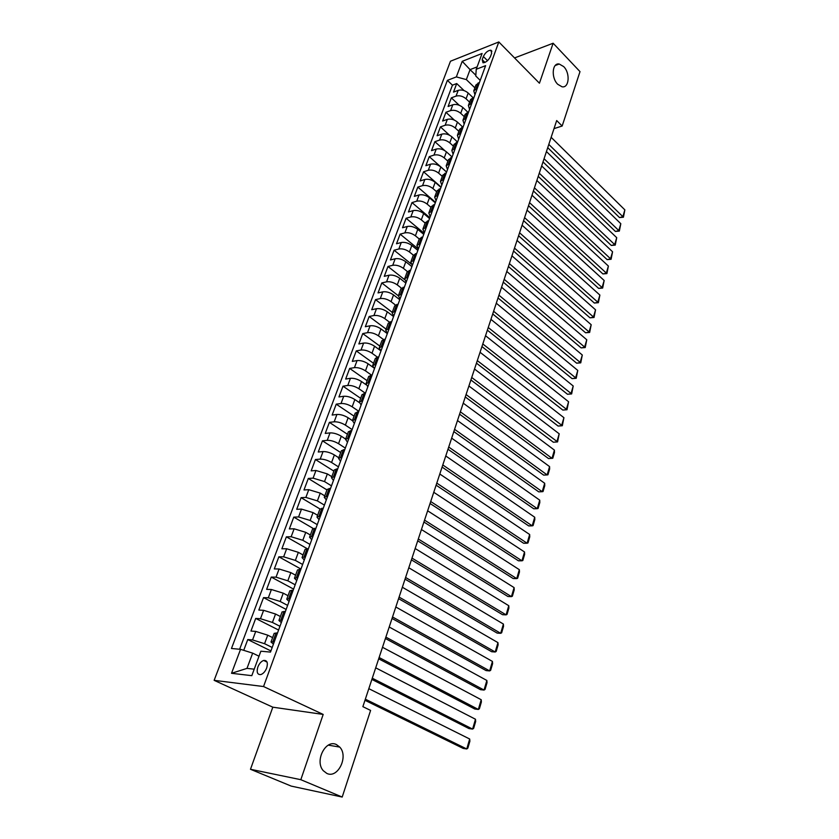 <?xml version="1.0" encoding="UTF-8"?>
<svg xmlns="http://www.w3.org/2000/svg" width="839" height="839" viewBox="0 0 839 839"><rect width="100%" height="100%" fill="white"/><g stroke="black" fill="none" stroke-linecap="round" stroke-linejoin="round"><path stroke-width="1.26" d="M336.491 744.613L339.753 747.098C348.772 756.39 337.886 778.938 326.832 773.422L323.246 770.663C314.384 760.942 325.805 738.844 336.491 744.613M563.682 66.596C570.426 73.119 569.167 88.431 561.983 86.763L557.746 84.288C550.971 77.87 552.135 62.485 559.246 64.026L563.682 66.596M266.697 667.97C268.134 662.663 267.127 660.157 263.656 660.45C261.212 661.352 259.272 663.544 257.856 667.015C256.388 672.343 257.405 674.85 260.908 674.556C263.362 673.633 265.281 671.431 266.697 667.97M250.483 769.279L300.823 779.693L323.183 714.429L272.811 707.183L250.483 769.279L291.248 786.112L342.197 797.05L370.597 710.413L362.868 706.658L556.687 120.554L562.161 126.028L580.001 71.619L553.132 43.229L514.559 57.943M272.811 707.183L214.134 680.335L450.48 61.226L498.817 41.95L263.54 686.543L214.134 680.335M472.86 97.502L468.204 93.035C464.963 90.36 461.628 89.469 458.199 90.35L453.511 92.101L456.72 83.554L464.072 90.591M469.599 102.159L466.065 98.792C462.824 96.128 459.478 95.227 456.049 96.107L451.351 97.838L459.185 105.221M451.351 97.838L448.099 106.48L452.798 104.781C456.238 103.921 459.594 104.823 462.855 107.486L467.805 112.153M462.698 126.983L457.454 122.106C454.161 119.453 450.784 118.54 447.344 119.369L442.635 121.026L445.929 112.279L454.308 120.071M457.549 142.001L451.98 136.893C448.655 134.25 445.268 133.328 441.817 134.135L437.109 135.74L440.433 126.899L449.505 135.194M452.116 156.977L446.442 151.859C443.097 149.227 439.688 148.293 436.228 149.069L431.508 150.632L434.875 141.676L444.848 150.674M446.579 172.089L440.853 167.003C437.465 164.381 434.036 163.437 430.575 164.182L425.855 165.692L429.253 156.641L446.6 172.037M440.968 187.38L435.179 182.325C431.77 179.714 428.32 178.77 424.849 179.473L420.119 180.941L423.569 171.775L441.083 187.076M435.294 202.849L429.453 197.826C426.002 195.235 422.541 194.281 419.06 194.952L414.33 196.368L417.812 187.087L435.493 202.293M429.547 218.507L423.643 213.515C420.171 210.946 416.689 209.97 413.197 210.61L408.457 211.973L411.991 202.587L429.851 217.689M423.737 234.354L417.77 229.404C414.267 226.845 410.764 225.859 407.261 226.467L402.521 227.768L406.097 218.266L424.125 233.273M417.853 250.4L411.823 245.481C408.278 242.932 404.765 241.947 401.262 242.513L396.511 243.761L400.13 234.144L418.346 249.047M411.897 266.634L405.803 261.758C402.227 259.23 398.693 258.223 395.179 258.758L390.429 259.954L394.089 250.211L411.089 263.876M405.866 283.079L399.721 278.233C396.102 275.716 392.537 274.71 389.023 275.202L384.272 276.335L387.975 266.477L404.597 279.607M399.763 299.712L393.543 294.909C389.904 292.412 386.318 291.395 382.794 291.857L378.032 292.926L381.787 282.942L398.378 295.81M393.575 316.565L387.303 311.804C383.622 309.329 380.015 308.291 376.491 308.71L371.719 309.717L375.515 299.617L392.274 312.36M387.314 333.628L380.979 328.909C377.256 326.444 373.638 325.406 370.104 325.784L365.332 326.728L369.181 316.492L386.108 329.129M380.298 350.408L374.572 346.224C370.817 343.791 367.167 342.732 363.633 343.067L358.861 343.948L362.752 333.586L379.857 346.108M373.072 367.335L368.08 363.769C364.294 361.347 360.623 360.288 357.078 360.571L352.307 361.389L356.25 350.891L373.533 363.297M366.119 384.755L361.515 381.535C357.687 379.134 353.995 378.053 350.45 378.305L345.668 379.05L349.664 368.426L367.136 380.696M359.26 402.542L354.855 399.532C350.996 397.151 347.283 396.06 343.728 396.27L338.946 396.941L342.994 386.181L360.655 398.326M352.443 420.664L348.122 417.759C344.21 415.399 340.477 414.309 336.921 414.466L332.139 415.053L336.229 404.157L354.079 416.175M345.658 439.091L341.284 436.228C337.341 433.899 333.586 432.788 330.021 432.893L325.238 433.417L329.381 422.374L347.43 434.256M338.778 457.769L334.373 454.948C330.388 452.63 326.602 451.508 323.036 451.571L318.243 452.011L322.449 440.821L340.697 452.567M331.825 476.688L327.357 473.909L315.946 470.49L311.164 470.857L315.422 459.52L333.87 471.119M324.766 495.87L320.257 493.122L308.773 489.672L303.991 489.955L308.301 478.461L326.958 489.913M317.614 515.303L313.052 512.598L301.505 509.105L296.712 509.304L301.096 497.663L319.953 508.958M310.367 534.999L305.753 532.335L294.132 528.801L289.35 528.916L293.776 517.118L313.272 528.486M303.026 554.967L298.359 552.335L286.665 548.758L281.873 548.79L286.372 536.834L307.158 548.654M295.58 575.208L290.85 572.618L279.093 568.999L274.301 568.936L278.863 556.813L300.96 569.041M288.029 595.721L283.246 593.173L271.406 589.513L266.634 589.356L271.249 577.075L293.598 589.104M280.383 616.518L275.538 614.022L263.624 610.32L258.842 610.068L263.53 597.609L286.141 609.429M272.623 637.619L267.725 635.165L255.738 631.41L250.955 631.064L255.706 618.427L278.579 630.037M483.348 56.528L482.184 59.684L483.002 62.789C485.991 62.516 488.487 60.398 490.511 56.433L491.664 53.256L490.867 50.193C487.879 50.445 485.372 52.553 483.348 56.528L487.522 60.67M475.828 75.248L470.06 69.627L466.348 79.59L456.343 76.915L447.386 80.355L231.459 648.495L240.552 649.334L231.522 673.298L251.815 675.657L260.866 651.211L270.494 652.092L485.613 65.662L476.237 69.27L475.776 76.013L480.223 80.355M456.343 76.915L462.226 61.32L482.079 53.476L476.237 69.27M272.193 647.467L264.568 643.702L267.725 635.165M279.964 626.282L272.434 622.444L275.538 614.022M287.62 605.391L280.184 601.479L283.246 593.173M295.181 584.793L287.829 580.808L290.85 572.618M302.638 564.469L295.37 560.41L298.359 552.335M309.99 544.417L302.806 540.295L305.753 532.335M317.247 524.637L310.147 520.453L313.052 512.598M324.41 505.12L317.383 500.883L320.257 493.122M331.478 485.854L324.525 481.565L327.357 473.909M338.442 466.851L331.573 462.499L334.373 454.948M345.322 448.099L338.537 443.684L341.284 436.228M352.118 429.578L345.395 425.121L348.122 417.759M358.819 411.309L352.17 406.8L354.855 399.532M365.385 393.229L358.861 388.709L361.515 381.535M371.404 375.054L365.468 370.848L368.08 363.769M378.788 356.89L377.403 357.131L371.992 353.219L374.572 346.224M383.381 339.47L378.42 335.81L380.979 328.909M389.38 322.082L384.776 318.621L387.303 311.804M395.389 304.966L391.058 301.641L393.543 294.909M401.388 288.113L397.256 284.882L399.721 278.233M407.366 271.5L403.381 268.323L405.803 261.758M413.333 255.129L409.432 251.962L411.823 245.481M419.269 239L415.399 235.811L417.77 229.404M425.132 223.059L421.304 219.849L423.643 213.515M430.921 207.317L427.135 204.076L429.453 197.826M436.647 191.753L432.893 188.502L435.179 182.325M442.3 176.379L438.587 173.107L440.853 167.003M447.89 161.182L444.219 157.889L446.442 151.859M453.417 146.175L449.777 142.861L451.98 136.893M458.87 131.335L455.273 128L457.454 122.106M464.271 116.663L460.705 113.317L462.855 107.486M456.72 83.554L452.452 85.169L239.629 649.25M264.568 643.702L252.549 639.937L247.767 639.549L243.719 650.33M255.706 618.427L260.478 618.721L272.434 622.444M263.53 597.609L268.312 597.808L280.184 601.479M271.249 577.075L276.031 577.169L287.829 580.808M278.863 556.813L283.645 556.823L295.37 560.41M286.372 536.834L291.154 536.75L302.806 540.295M293.776 517.118L298.569 516.95L310.147 520.453M301.096 497.663L305.878 497.412L317.383 500.883M308.301 478.461L313.094 478.136L324.525 481.565M315.422 459.52L320.215 459.111C323.781 459.069 327.577 460.202 331.573 462.499M322.449 440.821L327.231 440.339C330.807 440.244 334.572 441.366 338.537 443.684M329.381 422.374L334.174 421.807C337.729 421.671 341.473 422.772 345.395 425.121M336.229 404.157L341.012 403.517C344.567 403.328 348.29 404.429 352.17 406.8M342.994 386.181L347.766 385.468C351.321 385.237 355.023 386.318 358.861 388.709M349.664 368.426L354.436 367.639C357.98 367.367 361.661 368.436 365.468 370.848M356.25 350.891L361.022 350.041C364.566 349.727 368.216 350.786 371.992 353.219M362.752 333.586L367.524 332.674C371.058 332.307 374.697 333.356 378.42 335.81M369.181 316.492L373.942 315.516C377.477 315.118 381.084 316.146 384.776 318.621M375.515 299.617L380.287 298.569C383.811 298.128 387.398 299.156 391.058 301.641M381.787 282.942L386.548 281.841C390.062 281.359 393.627 282.376 397.256 284.882M387.975 266.477L392.725 265.313C396.239 264.799 399.794 265.795 403.381 268.323M394.089 250.211L398.84 248.994C402.342 248.438 405.866 249.424 409.432 251.962M400.13 234.144L404.87 232.864C408.373 232.277 411.876 233.252 415.399 235.811M406.097 218.266L410.837 216.934C414.319 216.305 417.812 217.28 421.304 219.849M411.991 202.587L416.721 201.192C420.203 200.531 423.674 201.496 427.135 204.076M417.812 187.087L422.541 185.639C426.023 184.947 429.474 185.901 432.893 188.502M423.569 171.775L428.289 170.275C431.76 169.551 435.189 170.495 438.587 173.107M429.253 156.641L433.973 155.089C437.434 154.334 440.853 155.267 444.219 157.889M434.875 141.676L439.594 140.082C443.044 139.295 446.442 140.218 449.777 142.861M440.433 126.899L445.142 125.252C448.592 124.434 451.969 125.347 455.273 128M445.929 112.279L450.627 110.591C454.067 109.741 457.423 110.654 460.705 113.317M477.328 88.252L473.773 90.843L474.947 94.755M479.468 82.421L475.902 85.033L473.857 90.591M474.108 97.051L470.543 99.61L468.477 105.242M469.588 109.364L468.382 105.483L471.938 102.945M468.676 111.849L465.121 114.356L463.023 120.061M464.166 124.151L462.929 120.302L466.484 117.817M463.18 126.815L459.625 129.279L457.507 135.058M458.671 139.106L457.412 135.299L460.968 132.856M457.622 141.969L454.067 144.381L451.917 150.233M453.123 154.24L451.833 150.475L455.378 148.083M452.001 157.312L448.446 159.672L446.264 165.598M447.502 169.562L446.18 165.828L449.725 163.5M446.306 172.834L442.761 175.141L440.548 181.14M441.817 185.062L440.465 181.381L444.009 179.095M440.538 188.544L436.993 190.789L434.759 196.882M436.06 200.752L434.675 197.113L438.21 194.879M434.707 204.454L431.173 206.646L428.897 212.812M430.239 216.63L428.813 213.033L432.347 210.862M428.802 220.552L425.268 222.681L422.961 228.932M424.335 232.707L422.887 229.152L426.411 227.044M422.814 236.85L419.29 238.926L416.962 245.261M418.367 248.984L416.878 245.481L420.402 243.425M416.763 253.357L413.239 255.371L410.879 261.789M412.327 265.46L410.806 261.999L414.319 260.017M410.638 270.074L407.114 272.014L404.723 278.527M406.202 282.135L404.65 278.737L408.163 276.818M404.419 286.99L400.916 288.878L398.483 295.475M400.014 299.03L398.41 295.685L401.923 293.828M398.137 304.138L394.634 305.952L392.17 312.643M393.732 316.135L392.096 312.842L395.599 311.049M391.771 321.494L388.268 323.246L385.772 330.031M387.377 333.461L385.709 330.22L389.202 328.5M385.321 339.082L381.829 340.76L379.301 347.64M380.937 351.006L379.228 347.828L382.71 346.182M374.425 368.782L372.673 365.657L376.145 364.084M372.159 374.939L368.688 376.47L366.087 383.538M367.818 386.789L366.024 383.717L369.496 382.227M365.458 393.218L361.997 394.676L359.354 401.85M361.127 405.027L359.291 402.017L362.752 400.602M358.662 411.75L355.212 413.124L352.527 420.402M354.352 423.506L352.464 420.57L355.914 419.227M351.772 430.522L348.332 431.812L345.616 439.196M347.482 442.237L345.553 439.353L348.993 438.105M344.798 449.547L341.368 450.753L338.61 458.241M340.519 461.209L338.547 458.398L341.976 457.234M337.718 468.833L334.3 469.945L331.51 477.548M333.461 480.432L331.447 477.695L334.866 476.615M330.556 488.371L327.147 489.41L324.305 497.118M326.319 499.929L324.253 497.265L327.65 496.269M323.277 508.193L319.89 509.126L317.006 516.95M319.072 519.677L316.964 517.086L320.351 516.195M315.915 528.276L312.538 529.115L309.612 537.065M311.72 539.708L309.56 537.191L312.937 536.383M308.448 548.643L305.081 549.388L302.113 557.453M304.274 560.012L302.061 557.578L305.427 556.865M300.865 569.293L297.52 569.943L294.51 578.123M296.723 580.588L294.468 578.239L297.803 577.631M293.189 590.236L289.854 590.782L286.791 599.088M289.067 601.469L286.749 599.193L290.084 598.689M285.396 611.474L282.072 611.914L278.968 620.346M281.296 622.632L278.936 620.451L282.25 620.052M277.489 633.015L274.185 633.351L271.039 641.908M273.43 644.1L271.007 642.003L274.301 641.72M474.874 87.833L466.348 79.59M300.823 779.693L342.197 797.05M323.183 714.429L263.54 686.543M498.817 41.95L539.435 83.218L553.132 43.229M554.013 128.619L562.161 126.028M477.118 66.9L470.06 69.627L462.226 61.32M259.01 656.224L252.665 653.141L246.991 668.379L254.217 669.176M452.452 85.169L447.386 80.355M247.767 639.549L270.913 650.938M374.771 364.304L377.403 357.131L375.306 358.494L372.736 365.468M240.552 649.334L252.665 653.141M231.522 673.298L246.991 668.379M551.139 137.313L624.866 209.876L622.842 216.766L619.507 217.574L623.419 217.217L548.79 144.413M547.72 147.654L619.507 217.574M624.866 209.876L623.419 217.217M546.43 151.544L620.808 223.698L618.773 230.662L615.417 231.438L619.35 231.082L544.06 158.728M543.001 161.927L615.417 231.438M620.808 223.698L619.35 231.082M541.669 165.944L616.717 237.668L614.651 244.705L611.295 245.449L615.249 245.103L539.267 173.201M538.229 176.368L611.295 245.449M616.717 237.668L615.249 245.103M536.855 180.5L612.575 251.784L610.488 258.905L607.121 259.618L611.096 259.272L534.433 187.842M533.394 190.956L607.121 259.618M612.575 251.784L611.096 259.272M531.989 195.225L608.39 266.057L606.282 273.252L602.905 273.933L606.901 273.587L529.535 202.65M528.518 205.723L602.905 273.933M608.39 266.057L606.901 273.587M527.06 210.117L604.164 280.488L602.024 287.756L598.647 288.406L602.654 288.06L524.574 217.637M523.578 220.657L598.647 288.406M604.164 280.488L602.654 288.06M522.078 225.188L599.885 295.066L597.725 302.418L594.337 303.036L598.375 302.69L519.572 232.791M518.586 235.759L594.337 303.036M599.885 295.066L598.375 302.69M517.044 240.426L595.554 309.811L593.383 317.236L589.985 317.824L594.033 317.478L514.496 248.113M513.531 251.039L589.985 317.824M595.554 309.811L594.033 317.478M511.937 255.843L591.191 324.714L588.988 332.223L585.58 332.779L589.66 332.433L509.367 263.624M508.424 266.498L585.58 332.779M591.191 324.714L589.66 332.433M506.787 271.448L586.765 339.774L584.542 347.377L581.133 347.891L585.223 347.556L504.176 279.314M503.243 282.135L581.133 347.891M586.765 339.774L585.223 347.556M501.565 287.232L582.297 355.012L580.043 362.7L576.624 363.172L580.745 362.847L498.932 295.192M498.02 297.96L576.624 363.172M582.297 355.012L580.745 362.847M496.279 303.204L577.777 370.418L575.502 378.19L572.072 378.63L576.215 378.295L493.615 311.259M492.724 313.975L572.072 378.63M577.777 370.418L576.215 378.295M490.941 319.365L573.215 386.003L570.908 393.858L567.479 394.257L571.642 393.931L488.246 327.514M487.365 330.167L567.479 394.257M573.215 386.003L571.642 393.931M485.529 335.726L568.59 401.755L566.262 409.694L562.822 410.072L567.007 409.736L482.803 343.969M481.943 346.57L562.822 410.072M568.59 401.755L567.007 409.736M480.055 352.275L563.923 417.686L561.564 425.719L558.113 426.055L562.319 425.73L477.297 360.623M476.458 363.161L558.113 426.055M563.923 417.686L562.319 425.73M474.517 369.034L559.194 433.805L556.813 441.933L553.352 442.226L557.578 441.901L471.717 377.487M470.899 379.962L553.352 442.226M559.194 433.805L557.578 441.901M468.907 385.992L554.411 450.103L551.999 458.325L548.538 458.576L465.278 396.962M466.075 394.55L551.999 458.325L552.786 458.262L554.474 452.515L554.411 450.103M463.222 403.16L549.576 466.599L547.133 474.916L543.662 475.126L459.583 414.172M460.359 411.823L547.133 474.916L547.94 474.801L549.639 468.991L549.576 466.599M457.475 420.549L544.689 483.274L542.214 491.696L538.732 491.853L453.826 431.592M454.581 429.316L542.214 491.696L543.032 491.539L544.763 485.666L544.689 483.274M451.655 438.147L539.739 500.159L537.243 508.665L533.751 508.791L447.995 449.232M448.718 447.03L537.243 508.665L538.072 508.476L539.823 502.53L539.739 500.159M445.761 455.965L534.726 517.233L532.199 525.843L528.706 525.917L442.09 467.092M442.793 464.953L532.199 525.843L533.059 525.613L534.821 519.593L534.726 517.233M439.793 474.004L529.661 534.506L527.102 543.221L523.599 543.253L436.102 485.173M436.783 483.117L527.102 543.221L527.972 542.948L529.755 536.855L529.661 534.506M433.753 492.283L524.532 551.989L521.942 560.809L518.439 560.798L430.05 503.494M430.701 501.512L521.942 560.809L522.833 560.494L524.637 554.327L524.532 551.989M427.638 510.794L519.341 569.681L516.73 578.606L513.206 578.543L423.915 522.047M424.544 520.138L516.73 578.606L517.632 578.249L519.456 572.009L519.341 569.681M421.44 529.535L514.097 587.594L511.444 596.623L507.92 596.508L417.707 540.83M418.304 539.005L511.444 596.623L512.367 596.214L514.213 589.901L514.097 587.594M415.158 548.528L508.78 605.716L506.095 614.861L502.561 614.693L411.404 559.865M411.991 558.113L506.095 614.861L507.039 614.4L508.906 608.013L508.78 605.716M408.792 567.762L503.4 624.059L500.684 633.309L497.149 633.099L405.038 579.141M405.583 577.473L500.684 633.309L501.649 632.805L503.536 626.334L503.4 624.059M402.353 587.248L497.947 642.622L495.199 651.997L491.664 651.725L398.577 598.668M399.091 597.095L495.199 651.997L496.185 651.442L498.104 644.897L497.947 642.622M395.819 606.996L492.441 661.426L489.651 670.906L486.106 670.592L392.033 618.458M392.526 616.969L489.651 670.906L490.658 670.309L492.598 663.68L492.441 661.426M389.202 627.006L486.861 680.46L484.04 690.057L480.485 689.679L385.405 638.51M385.867 637.116L484.04 690.057L485.057 689.406L487.029 682.694L486.861 680.46M382.5 647.289L481.208 699.726L478.356 709.448L474.79 709.018L378.683 658.825M379.113 657.524L478.356 709.448L479.394 708.745L481.387 701.949L481.208 699.726M375.704 667.834L475.482 719.243L472.598 729.091L469.022 728.588L371.876 679.422M372.275 678.216L472.598 729.091L473.657 728.325L475.671 721.446L475.482 719.243M368.814 688.662L469.683 739.002L466.767 748.975L463.191 748.419L364.975 700.292M365.332 699.181L466.767 748.975L467.847 748.147L469.892 741.183L469.683 739.002M466.065 98.792L468.204 93.035M456.049 96.107L458.199 90.35M252.549 639.937L255.738 631.41M260.478 618.721L263.624 610.32M268.312 597.808L271.406 589.513M276.031 577.169L279.093 568.999M283.645 556.823L286.665 548.758M291.154 536.75L294.132 528.801M298.569 516.95L301.505 509.105M305.878 497.412L308.773 489.672M313.094 478.136L315.946 470.49M320.215 459.111L323.036 451.571M327.231 440.339L330.021 432.893M334.174 421.807L336.921 414.466M341.012 403.517L343.728 396.27M347.766 385.468L350.45 378.305M354.436 367.639L357.078 360.571M361.022 350.041L363.633 343.067M367.524 332.674L370.104 325.784M373.942 315.516L376.491 308.71M380.287 298.569L382.794 291.857M386.548 281.841L389.023 275.202M392.725 265.313L395.179 258.758M398.84 248.994L401.262 242.513M404.87 232.864L407.261 226.467M410.837 216.934L413.197 210.61M416.721 201.192L419.06 194.952M422.541 185.639L424.849 179.473M428.289 170.275L430.575 164.182M433.973 155.089L436.228 149.069M439.594 140.082L441.817 134.135M445.142 125.252L447.344 119.369M450.627 110.591L452.798 104.781M475.986 88.745L478.125 82.925M470.585 103.428L472.756 97.534M465.131 118.289L467.323 112.321M459.615 133.317L461.828 127.287M454.025 148.534L456.269 142.42M448.372 163.93L450.637 157.742M442.646 179.515L444.943 173.254M436.846 195.288L439.175 188.953M430.984 211.25L433.344 204.842M425.048 227.411L427.429 220.93M419.039 243.782L421.451 237.206M412.956 260.352L415.399 253.703M406.789 277.132L409.264 270.399M400.549 294.122L403.056 287.305M394.225 311.332L396.763 304.421M387.817 328.762L390.397 321.767M381.336 346.423L383.937 339.334M368.111 382.427L370.786 375.148M361.368 400.79L364.074 393.418M354.53 419.395L357.278 411.918M347.608 438.241L350.387 430.669M340.592 457.349L343.413 449.673M333.482 476.709L336.334 468.938M326.266 496.342L329.171 488.455M318.967 516.237L321.903 508.245M311.552 536.415L314.531 528.308M304.043 556.865L307.064 548.654M296.419 577.61L299.481 569.272M288.7 598.637L291.804 590.184M280.866 619.969L284.012 611.4M272.916 641.604L276.104 632.91M484.952 62.432L482.184 59.684M339.753 747.098L328.311 745.147M267.054 662.097L263.656 660.45M491.927 51.252L490.867 50.193M559.246 64.026L555.24 65.484"/></g></svg>

